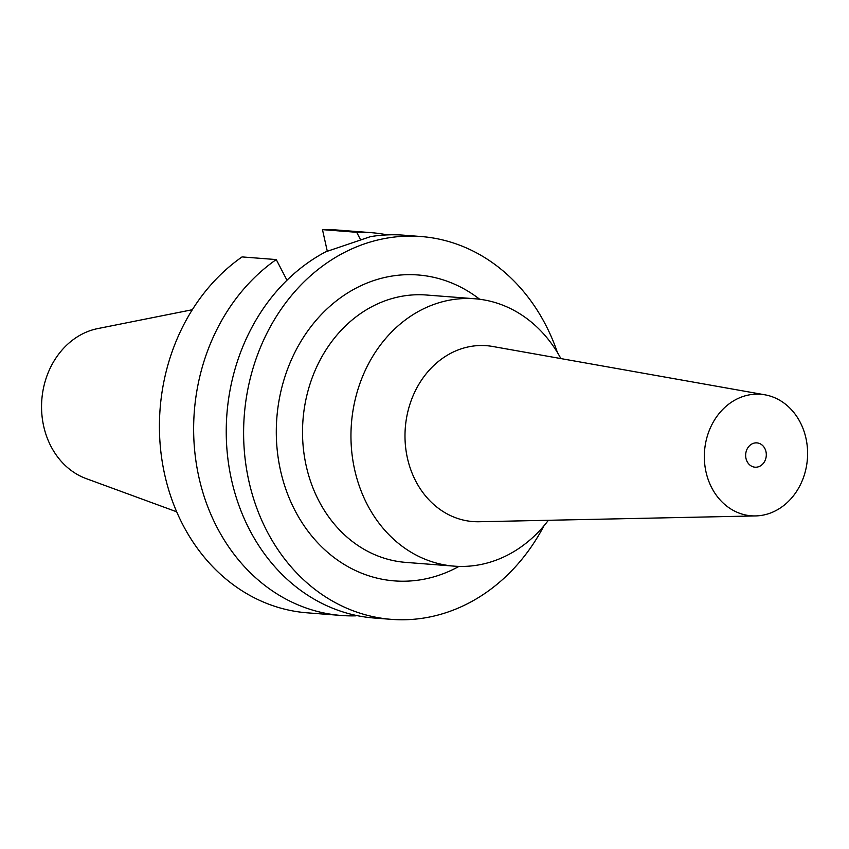 <?xml version="1.0" encoding="UTF-8"?>
<svg xmlns="http://www.w3.org/2000/svg" width="849" height="849" viewBox="0 0 849 849"><rect width="100%" height="100%" fill="white"/><g stroke="black" fill="none" stroke-linecap="round" stroke-linejoin="round"><path stroke-width="1.27" d="M192.341 309.726L97.773 328.584A77.323 65.437 94.4 0 0 43.692 426.251A77.323 65.437 94.4 0 0 86.152 478.592L176.677 511.798M276.254 259.571L242.05 256.918A191.98 162.456 94.4 0 0 164.727 474.771A191.98 162.456 94.4 0 0 307.242 612.829L341.457 615.483A191.98 162.456 -85.6 0 1 198.942 477.425A191.98 162.456 -85.6 0 1 276.254 259.571L286.983 280.244M322.471 229.644L356.686 232.297A191.98 162.456 -85.6 0 1 371.119 232.658L336.904 230.005A191.98 162.456 94.4 0 0 322.471 229.644L327.3 251.283M356.686 232.297L360.613 239.864M371.119 232.658A191.98 162.456 -85.6 0 1 387.346 234.897M341.457 615.483A191.98 162.456 -85.6 0 0 355.89 615.833L355.933 615.376M543.965 525.796A191.98 162.456 -85.6 0 1 391.431 619.356L374.059 618.008A191.98 162.456 94.4 0 1 231.544 479.95A191.98 162.456 94.4 0 1 325.719 251.813L370.535 236.627A191.98 162.456 94.4 0 1 403.721 235.184L421.093 236.531A191.98 162.456 -85.6 0 1 557.4 352.473M391.431 619.356A191.98 162.456 -85.6 0 1 248.916 481.287A191.98 162.456 -85.6 0 1 421.093 236.531M479.685 299.262A153.414 129.812 94.4 0 0 331.46 304.908A153.414 129.812 94.4 0 0 280.531 470.569A153.414 129.812 94.4 0 0 458.991 566.389M474.909 298.774L426.474 295.017A134.089 113.458 94.4 0 0 306.224 465.963A134.089 113.458 94.4 0 0 405.758 562.388L454.194 566.145A134.089 113.458 -85.6 0 1 354.659 469.72A134.089 113.458 -85.6 0 1 474.909 298.774A134.089 113.458 -85.6 0 1 560.902 358.596M548.38 520.288A134.089 113.458 -85.6 0 1 454.194 566.145M764.949 394.817L492.696 346.477A88.2 74.638 94.4 0 0 407.424 458.142A88.2 74.638 -85.6 0 0 479.112 521.742L755.557 515.927A60.948 51.577 -85.6 0 1 706.018 471.98A60.948 51.577 -85.6 0 1 764.949 394.817A60.948 51.577 -85.6 0 1 805.924 438.105A60.948 51.577 -85.6 0 1 755.557 515.927M765.968 451.647A12.194 10.315 94.4 0 0 756.915 442.881A12.194 10.315 94.4 0 0 745.984 458.428A12.194 10.315 94.4 0 0 755.026 467.194A12.194 10.315 94.4 0 0 765.968 451.647"/></g></svg>
